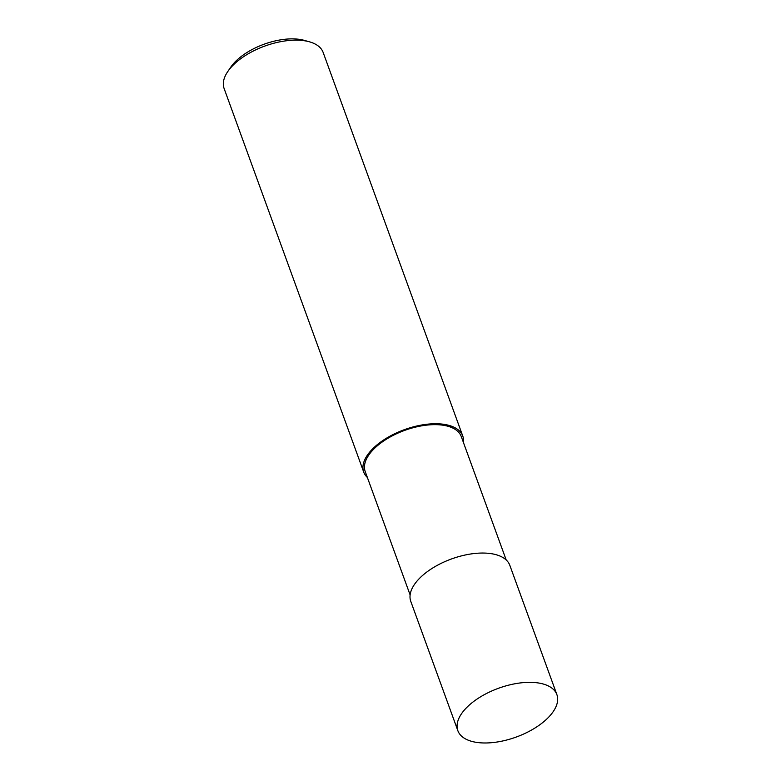 <?xml version="1.0" encoding="UTF-8"?>
<svg xmlns="http://www.w3.org/2000/svg" width="781" height="781" viewBox="0 0 781 781"><rect width="100%" height="100%" fill="white"/><g stroke="black" fill="none" stroke-linecap="round" stroke-linejoin="round"><path stroke-width="1.17" d="M506.186 559.948L461.278 436.579A51.116 25.168 160 0 0 422.794 425.655A51.116 25.168 160 0 0 372.195 450.764A51.116 25.168 160 0 0 365.215 471.548L410.113 594.917M463.436 442.505A52.698 25.949 160 0 0 462.762 436.042L323.149 52.444A52.698 25.949 160 0 0 309.442 41.813A52.698 25.949 160 0 0 231.313 67.078A52.698 25.949 160 0 0 227.779 71.54A52.698 25.949 160 0 0 224.108 88.497L363.721 472.085A52.698 25.949 160 0 0 367.373 477.474M462.762 436.042A52.698 25.949 160 0 0 423.097 424.776A52.698 25.949 160 0 0 370.926 450.666A52.698 25.949 160 0 0 363.721 472.085M309.442 41.813L304.287 40.368A47.426 23.352 160 0 0 233.978 63.105A47.426 23.352 160 0 0 230.795 67.117L227.779 71.54M556.892 694.641L509.827 565.337A52.698 25.949 160 0 0 470.152 554.08A52.698 25.949 160 0 0 417.991 579.971A52.698 25.949 160 0 0 410.786 601.39L457.851 730.684A52.698 25.949 160 0 0 497.517 741.95A52.698 25.949 160 0 0 549.687 716.06A52.698 25.949 160 0 0 556.892 694.641A52.698 25.949 160 0 0 517.217 683.375A52.698 25.949 160 0 0 465.056 709.265A52.698 25.949 160 0 0 457.851 730.684"/></g></svg>
